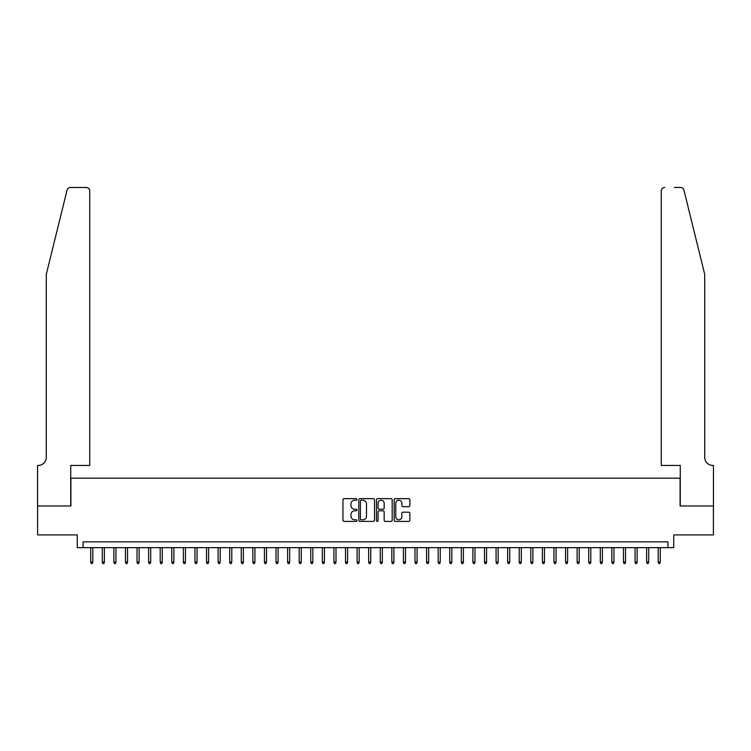 <?xml version="1.0" encoding="UTF-8"?>
<svg xmlns="http://www.w3.org/2000/svg" width="751" height="751" viewBox="0 0 751 751"><rect width="100%" height="100%" fill="white"/><g stroke="black" fill="none" stroke-linecap="round" stroke-linejoin="round"><path stroke-width="1.13" d="M356.969 499.443A0.798 0.798 0 0 0 356.171 498.655L344.099 498.655A1.136 1.136 0 0 0 342.963 499.79L342.963 520.255A1.136 1.136 0 0 0 344.099 521.391L356.171 521.391A0.798 0.798 0 0 0 356.969 520.593A0.798 0.798 0 0 0 356.171 519.795L354.613 519.795A3.642 3.642 0 0 1 350.97 516.162L350.97 514.454A3.642 3.642 0 0 1 354.613 510.811L356.171 510.811A0.798 0.798 0 0 0 356.969 510.023A0.798 0.798 0 0 0 356.171 509.225L354.613 509.225A3.642 3.642 0 0 1 350.97 505.583L350.97 503.883A3.642 3.642 0 0 1 354.613 500.241L356.171 500.241A0.798 0.798 0 0 0 356.969 499.443M408.722 506.662A1.136 1.136 0 0 0 409.858 505.526L409.858 499.79A1.136 1.136 0 0 0 408.722 498.655L395.308 498.655A1.136 1.136 0 0 0 394.172 499.79L394.172 520.255A1.136 1.136 0 0 0 395.308 521.391L408.722 521.391A1.136 1.136 0 0 0 409.858 520.255L409.858 513.318A1.136 1.136 0 0 0 408.722 512.182L402.987 512.182A1.136 1.136 0 0 0 401.841 513.318L401.841 516.754A3.042 3.042 0 0 1 398.809 519.795A3.042 3.042 0 0 1 395.768 516.754L395.768 503.283A3.042 3.042 0 0 1 398.809 500.241A3.042 3.042 0 0 1 401.841 503.283L401.841 505.526A1.136 1.136 0 0 0 402.987 506.662L408.722 506.662M667.93 547.657L673.722 547.657L673.722 534.919L713.394 534.919L713.394 505.967L680.096 505.967L680.096 478.171L70.904 478.171L70.904 505.967L37.606 505.967L37.606 534.919L77.278 534.919L77.278 547.657L667.93 547.657L667.93 541.865L83.07 541.865L83.07 547.657M374.505 499.79A1.136 1.136 0 0 0 373.369 498.655L359.954 498.655A1.136 1.136 0 0 0 358.818 499.79L358.818 520.255A1.136 1.136 0 0 0 359.954 521.391L373.369 521.391A1.136 1.136 0 0 0 374.505 520.255L374.505 499.79M377.631 498.655L391.046 498.655A1.136 1.136 0 0 1 392.182 499.79L392.182 520.255A1.136 1.136 0 0 1 391.046 521.391L385.301 521.391A1.136 1.136 0 0 1 384.165 520.255L384.165 511.957A1.136 1.136 0 0 0 383.029 510.811L379.227 510.811A1.136 1.136 0 0 0 378.082 511.957L378.082 520.593A0.798 0.798 0 0 1 377.293 521.391A0.798 0.798 0 0 1 376.495 520.593L376.495 499.79A1.136 1.136 0 0 1 377.631 498.655M361.203 500.241A0.798 0.798 0 0 0 360.405 501.039L360.405 518.997A0.798 0.798 0 0 0 361.203 519.795L362.855 519.795A3.642 3.642 0 0 0 366.488 516.162L366.488 503.883A3.642 3.642 0 0 0 362.855 500.241L361.203 500.241M384.165 503.339A3.042 3.042 0 0 0 381.123 500.297A3.042 3.042 0 0 0 378.082 503.339L378.082 508.089A1.136 1.136 0 0 0 379.227 509.225L383.029 509.225A1.136 1.136 0 0 0 384.165 508.089L384.165 503.339M92.795 562.02L92.335 563.522L91.171 563.522L90.711 562.02L92.795 562.02L92.795 547.657M90.711 562.02L90.711 547.657M67.064 190.116C67.956 188.21 67.956 188.21 67.064 190.116L46.29 274.331L46.29 457.321A8.111 8.111 0 0 1 38.188 465.432L37.55 465.432L37.55 505.967L70.735 505.967L70.735 465.432L89.726 465.432L89.726 190.951A3.473 3.473 0 0 0 86.252 187.478L70.444 187.478A3.473 3.473 0 0 0 67.064 190.116M76.64 187.478L86.252 187.478C88.346 187.694 89.5 188.848 89.726 190.951L89.726 465.432M46.29 457.321A8.111 8.111 0 0 1 38.188 465.432M698.336 248.515L683.936 190.116L704.71 274.331L704.71 457.321A8.111 8.111 0 0 0 712.812 465.432L713.45 465.432L713.45 505.967L680.265 505.967L680.265 465.432L661.274 465.432L661.274 190.951L661.274 465.432M674.36 187.478L680.556 187.478A3.473 3.473 0 0 1 683.936 190.116M664.748 187.478A3.473 3.473 0 0 0 661.274 190.951C661.5 188.848 662.654 187.694 664.748 187.478M704.71 457.321A8.111 8.111 0 0 0 712.812 465.432M104.38 562.02L103.91 563.522L102.756 563.522L102.296 562.02L104.38 562.02L104.38 547.657M102.296 562.02L102.296 547.657M115.954 562.02L115.494 563.522L114.34 563.522L113.87 562.02L115.954 562.02L115.954 547.657M113.87 562.02L113.87 547.657M127.539 562.02L127.079 563.522L125.915 563.522L125.455 562.02L127.539 562.02L127.539 547.657M125.455 562.02L125.455 547.657M139.123 562.02L138.653 563.522L137.499 563.522L137.039 562.02L139.123 562.02L139.123 547.657M137.039 562.02L137.039 547.657M150.698 562.02L150.238 563.522L149.083 563.522L148.614 562.02L150.698 562.02L150.698 547.657M148.614 562.02L148.614 547.657M162.282 562.02L161.822 563.522L160.658 563.522L160.198 562.02L162.282 562.02L162.282 547.657M160.198 562.02L160.198 547.657M173.866 562.02L173.406 563.522L172.242 563.522L171.782 562.02L173.866 562.02L173.866 547.657M171.782 562.02L171.782 547.657M185.45 562.02L184.981 563.522L183.826 563.522L183.366 562.02L185.45 562.02L185.45 547.657M183.366 562.02L183.366 547.657M197.025 562.02L196.565 563.522L195.41 563.522L194.941 562.02L197.025 562.02L197.025 547.657M194.941 562.02L194.941 547.657M208.609 562.02L208.149 563.522L206.985 563.522L206.525 562.02L208.609 562.02L208.609 547.657M206.525 562.02L206.525 547.657M220.193 562.02L219.724 563.522L218.569 563.522L218.109 562.02L220.193 562.02L220.193 547.657M218.109 562.02L218.109 547.657M231.777 562.02L231.308 563.522L230.153 563.522L229.684 562.02L231.777 562.02L231.777 547.657M229.684 562.02L229.684 547.657M243.352 562.02L242.892 563.522L241.738 563.522L241.268 562.02L243.352 562.02L243.352 547.657M241.268 562.02L241.268 547.657M254.936 562.02L254.476 563.522L253.312 563.522L252.852 562.02L254.936 562.02L254.936 547.657M252.852 562.02L252.852 547.657M266.521 562.02L266.051 563.522L264.896 563.522L264.436 562.02L266.521 562.02L266.521 547.657M264.436 562.02L264.436 547.657M278.095 562.02L277.635 563.522L276.481 563.522L276.011 562.02L278.095 562.02L278.095 547.657M276.011 562.02L276.011 547.657M289.679 562.02L289.219 563.522L288.055 563.522L287.595 562.02L289.679 562.02L289.679 547.657M287.595 562.02L287.595 547.657M301.264 562.02L300.794 563.522L299.64 563.522L299.18 562.02L301.264 562.02L301.264 547.657M299.18 562.02L299.18 547.657M312.848 562.02L312.378 563.522L311.224 563.522L310.754 562.02L312.848 562.02L312.848 547.657M310.754 562.02L310.754 547.657M324.423 562.02L323.963 563.522L322.808 563.522L322.339 562.02L324.423 562.02L324.423 547.657M322.339 562.02L322.339 547.657M336.007 562.02L335.547 563.522L334.383 563.522L333.923 562.02L336.007 562.02L336.007 547.657M333.923 562.02L333.923 547.657M347.591 562.02L347.122 563.522L345.967 563.522L345.507 562.02L347.591 562.02L347.591 547.657M345.507 562.02L345.507 547.657M359.166 562.02L358.706 563.522L357.551 563.522L357.082 562.02L359.166 562.02L359.166 547.657M357.082 562.02L357.082 547.657M370.75 562.02L370.29 563.522L369.126 563.522L368.666 562.02L370.75 562.02L370.75 547.657M368.666 562.02L368.666 547.657M382.334 562.02L381.874 563.522L380.71 563.522L380.25 562.02L382.334 562.02L382.334 547.657M380.25 562.02L380.25 547.657M393.918 562.02L393.449 563.522L392.294 563.522L391.834 562.02L393.918 562.02L393.918 547.657M391.834 562.02L391.834 547.657M405.493 562.02L405.033 563.522L403.878 563.522L403.409 562.02L405.493 562.02L405.493 547.657M403.409 562.02L403.409 547.657M417.077 562.02L416.617 563.522L415.453 563.522L414.993 562.02L417.077 562.02L417.077 547.657M414.993 562.02L414.993 547.657M428.661 562.02L428.192 563.522L427.037 563.522L426.577 562.02L428.661 562.02L428.661 547.657M426.577 562.02L426.577 547.657M440.246 562.02L439.776 563.522L438.622 563.522L438.152 562.02L440.246 562.02L440.246 547.657M438.152 562.02L438.152 547.657M451.82 562.02L451.36 563.522L450.206 563.522L449.736 562.02L451.82 562.02L451.82 547.657M449.736 562.02L449.736 547.657M463.405 562.02L462.945 563.522L461.781 563.522L461.321 562.02L463.405 562.02L463.405 547.657M461.321 562.02L461.321 547.657M474.989 562.02L474.519 563.522L473.365 563.522L472.905 562.02L474.989 562.02L474.989 547.657M472.905 562.02L472.905 547.657M486.564 562.02L486.104 563.522L484.949 563.522L484.479 562.02L486.564 562.02L486.564 547.657M484.479 562.02L484.479 547.657M498.148 562.02L497.688 563.522L496.524 563.522L496.064 562.02L498.148 562.02L498.148 547.657M496.064 562.02L496.064 547.657M509.732 562.02L509.262 563.522L508.108 563.522L507.648 562.02L509.732 562.02L509.732 547.657M507.648 562.02L507.648 547.657M521.316 562.02L520.847 563.522L519.692 563.522L519.223 562.02L521.316 562.02L521.316 547.657M519.223 562.02L519.223 547.657M532.891 562.02L532.431 563.522L531.276 563.522L530.807 562.02L532.891 562.02L532.891 547.657M530.807 562.02L530.807 547.657M544.475 562.02L544.015 563.522L542.851 563.522L542.391 562.02L544.475 562.02L544.475 547.657M542.391 562.02L542.391 547.657M556.059 562.02L555.59 563.522L554.435 563.522L553.975 562.02L556.059 562.02L556.059 547.657M553.975 562.02L553.975 547.657M567.634 562.02L567.174 563.522L566.019 563.522L565.55 562.02L567.634 562.02L567.634 547.657M565.55 562.02L565.55 547.657M579.218 562.02L578.758 563.522L577.594 563.522L577.134 562.02L579.218 562.02L579.218 547.657M577.134 562.02L577.134 547.657M590.802 562.02L590.342 563.522L589.178 563.522L588.718 562.02L590.802 562.02L590.802 547.657M588.718 562.02L588.718 547.657M602.386 562.02L601.917 563.522L600.762 563.522L600.302 562.02L602.386 562.02L602.386 547.657M600.302 562.02L600.302 547.657M613.961 562.02L613.501 563.522L612.347 563.522L611.877 562.02L613.961 562.02L613.961 547.657M611.877 562.02L611.877 547.657M625.545 562.02L625.085 563.522L623.921 563.522L623.461 562.02L625.545 562.02L625.545 547.657M623.461 562.02L623.461 547.657M637.13 562.02L636.66 563.522L635.506 563.522L635.046 562.02L637.13 562.02L637.13 547.657M635.046 562.02L635.046 547.657M648.704 562.02L648.244 563.522L647.09 563.522L646.62 562.02L648.704 562.02L648.704 547.657M646.62 562.02L646.62 547.657M660.289 562.02L659.829 563.522L658.665 563.522L658.205 562.02L660.289 562.02L660.289 547.657M658.205 562.02L658.205 547.657"/></g></svg>
